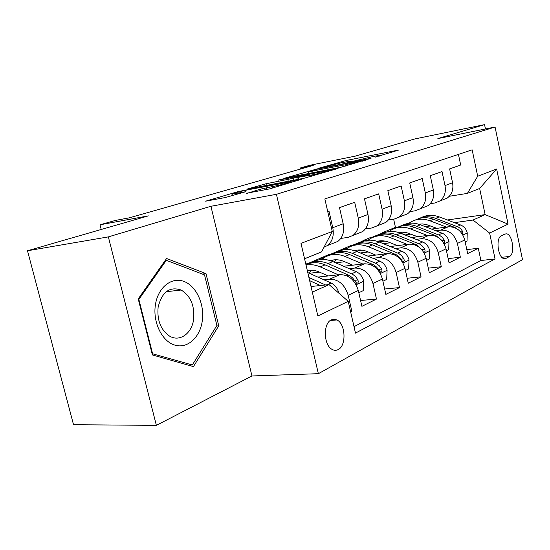 <?xml version="1.0" encoding="UTF-8"?>
<svg xmlns="http://www.w3.org/2000/svg" width="550" height="550" viewBox="0 0 550 550"><rect width="100%" height="100%" fill="white"/><g stroke="black" fill="none" stroke-linecap="round" stroke-linejoin="round"><path stroke-width="0.82" d="M375.361 157.101L398.963 149.971L345.861 160.552L318.67 168.252L341.935 162.656L351.106 161.04L346.906 162.718L374.069 156.289L379.266 155.478L375.361 157.101M338.202 349.566C346.596 345.716 345.613 323.757 336.916 319.956L334.111 319.213L331.341 319.853C323.001 323.194 323.489 345.091 332.049 349.367C334.146 350.556 336.194 350.618 338.202 349.566M246.627 193.222L269.589 188.897L301.4 179.279L238.377 191.531L205.631 201.183L225.438 197.505L246.001 191.668L232.038 194.123C229.529 194.226 242.371 190.836 249.514 189.502L290.352 181.878C292.799 181.809 279.964 185.199 272.504 186.581L260.322 189.173L246.689 193.504M485.457 128.961L484.557 124.637L414.947 138.916L355.293 156.131L310.056 165.234L300.211 168.025L313.246 165.412L129.222 217.855L115.479 220.413L100.024 224.792L101.221 229.481M108.357 236.885L156.365 425.363L251.955 375.966L210.918 206.284L108.357 236.885L27.5 250.759L148.342 215.875L100.024 224.792M210.918 206.284L276.416 194.308L495.069 127.022L522.5 259.683L318.368 373.691L276.416 194.308M484.557 124.637L437.869 138.572L495.069 127.022M341.131 167.207L371.058 158.29L317.041 168.939L284.879 178.111L341.131 167.207M338.071 168.451L304.253 178.2L247.129 189.097L265.987 183.789L293.336 178.269L302.046 175.608L277.97 180.221L281.27 179.259L338.071 168.451M156.365 425.363L73.535 424.724L27.5 250.759M350.653 311.953L351.856 311.348L350.543 311.458M323.929 279.792L329.656 279.173C338.649 279.283 344.822 284.653 348.191 295.281L358.304 290.482L361.907 306.336L376.468 299.069L360.58 300.493M349.298 268.689L354.832 268.049C363.688 268.091 369.731 273.24 372.969 283.518L382.422 279.036L385.859 294.387L399.479 287.588L384.656 289.018M373.031 258.294L378.379 257.647C387.097 257.62 393.016 262.577 396.138 272.525L404.986 268.324L408.272 283.202L421.046 276.829L407.179 278.252M395.278 248.552L400.462 247.899C409.042 247.803 414.831 252.581 417.842 262.219L426.147 258.273L429.296 272.711L441.293 266.722L428.299 268.139M416.178 239.387L421.204 238.734C429.646 238.59 435.318 243.196 438.226 252.546L446.036 248.834L449.054 262.852L460.35 257.214L457.401 243.444C454.589 234.369 449.027 229.921 440.729 230.106L435.848 230.766M448.14 258.61L460.35 257.214M458.439 154.392L460.687 165.021L449.618 168.912L452.567 182.758C453.681 189.427 451.88 194.542 447.171 198.117L442.496 199.966M430.231 203.699L434.878 202.978L439.615 201.107C444.345 197.505 446.153 192.335 445.019 185.591L442.021 171.586L430.279 175.711L433.352 189.97C434.514 196.831 432.712 202.084 427.941 205.734L423.197 207.611M409.963 211.585L415.112 210.808L419.918 208.911C424.71 205.232 426.518 199.918 425.329 192.974L422.207 178.551L409.723 182.937L412.926 197.629C414.15 204.696 412.342 210.093 407.509 213.826L402.703 215.731M388.396 219.966L394.109 219.12L398.984 217.202C403.837 213.441 405.639 207.989 404.394 200.833L401.136 185.962L387.839 190.637L391.181 205.789C392.466 213.077 390.665 218.625 385.777 222.434L380.902 224.366M365.399 228.889L371.745 227.982L376.688 226.036C381.597 222.193 383.391 216.583 382.085 209.199L378.682 193.854L364.485 198.846L367.984 214.493C369.332 222.014 367.538 227.721 362.594 231.612L357.658 233.571M340.821 238.411L347.889 237.428L352.894 235.455C357.851 231.529 359.645 225.754 358.263 218.137L354.695 202.29L339.515 207.625L343.179 223.795C344.609 231.571 342.822 237.442 337.831 241.423L332.832 243.403M358.304 290.482C354.991 279.998 348.865 274.711 339.928 274.636L317.852 277.09M382.422 279.036C379.232 268.888 373.237 263.814 364.437 263.808L343.64 266.248M319.488 272.113L309.306 273.281M404.986 268.324C401.913 258.5 396.041 253.619 387.386 253.674L367.751 256.087M309.767 263.209L305.779 263.979M344.644 261.724L335.658 262.804M426.147 258.273C423.184 248.758 417.436 244.049 408.911 244.166L390.342 246.538M362.106 250.154L358.229 250.649M332.289 253.969L329.354 254.347L308.206 263.402M368.197 251.962L360.284 252.959M324.521 257.462L320.478 257.978M446.036 248.834C443.163 239.601 437.539 235.063 429.151 235.221L411.551 237.559M384.959 241.086L379.507 241.808M353.836 245.211L350.68 245.63L330.798 254.162M390.301 242.777L383.336 243.684M347.119 248.428L342.299 249.054M504.907 234.046L501.263 235.861C495.619 237.985 497.888 257.565 503.91 258.631L505.966 258.404L509.575 256.451C515.123 254.052 512.689 234.712 506.729 233.839L504.907 234.046M312.324 292.132L329.065 284.618L348.226 301.331L355.486 333.107L495.062 258.954L489.624 233.042L473.021 220.048L454.396 222.64M348.226 301.331L317.866 315.989L300.994 243.368L332.276 231.481L324.844 198.928L472.147 149.82L477.696 176.234L496.643 169.036L508.076 224.132L489.624 233.042M411.077 234.121L404.972 234.946M368.507 239.876L362.911 240.632L370.837 237.394L373.752 236.995M354.014 326.673L480.899 260.514L478.301 248.256L467.658 253.571L464.757 239.951C461.979 230.979 456.466 226.593 448.223 226.799L431.509 229.089M406.299 232.54L400.799 233.289M324.039 247.184L327.442 245.534C332.454 241.519 334.228 235.579 332.771 227.7L329.031 211.31L327.772 211.757M438.226 252.546L441.293 266.722M417.842 262.219L421.046 276.829M396.138 272.525L399.479 287.588M372.969 283.518L376.468 299.069M348.191 295.281L351.856 311.348M329.065 284.618L311.011 286.502M430.643 225.947L425.308 226.689M385.749 232.196L382.408 232.664L395.443 227.336L398.303 226.93M473.021 220.048L485.134 214.61L479.648 188.471L467.383 193.394L477.696 176.234M447.342 219.972L485.134 214.61L508.076 224.132M449.309 196.268L467.383 193.394M251.955 375.966L318.368 373.691M300.211 168.025L300.451 169.063M395.443 227.336L393.649 219.189M332.276 231.481L321.544 251.928L304.562 258.748M362.911 240.632L362.993 240.982L352.103 245.438M382.408 232.664L382.491 233.008L372.24 237.201M382.491 233.008L383.948 232.801M466.812 249.624L478.301 248.256M480.899 260.514L495.062 258.954M362.993 240.982L365.894 240.591M342.382 249.418L346.486 248.882M320.561 258.349L323.792 257.943M479.648 188.471L496.643 169.036M152.398 354.942L193.449 366.603L218.749 325.813L205.996 273.611L166.588 258.5L138.222 298.904L152.398 354.942M202.379 274.058L205.996 273.611M216.583 325.978L218.749 325.813M365.406 159.844L317.199 169.187L308.282 171.868L345.455 164.766L365.406 159.844L365.502 160.263M311.431 175.017C318.526 173.669 330.158 170.631 328.178 170.651L311.011 173.807L297.646 177.437L311.431 175.017L311.733 176.316M465.169 241.897L467.026 241.01L467.239 232.836C466.228 229.041 464.021 226.428 460.625 224.991L439.189 216.886C432.74 214.576 426.717 214.83 421.121 217.663M420.145 224.022L419.602 224.496M446.339 227.061L429.928 220.784C422.538 218.151 415.834 218.776 409.812 222.661L408.904 223.307M402.043 232.107L401.603 233.179M436.886 228.353L426.037 224.414L422.352 223.946L418.743 224.208M462.536 234.396L462.853 231.701L460.852 228.931L458.666 227.219L435.703 218.357C429.502 216.109 423.665 216.26 418.206 218.804M415.298 220.055C420.922 217.195 426.979 216.941 433.476 219.292L455.029 227.494L458.989 230.244M202.317 320.616C204.614 304.006 196.219 285.869 183.858 281.394C171.531 276.664 157.912 287.43 155.389 304.947C152.673 322.403 162.092 341.509 174.866 345.125C187.598 349.002 200.193 337.274 202.317 320.616M193.662 319.062C194.693 305.491 190.527 295.811 181.156 290.029C169.579 286.213 161.899 291.954 158.125 307.251C156.963 319.956 160.579 329.443 168.974 335.727C179.307 342.664 192.005 333.678 193.662 319.062M152.577 353.629L138.868 299.434L166.306 260.301L204.524 274.876L216.893 325.476L192.328 364.98L152.075 353.657M138.366 299.489L138.868 299.434M165.213 260.459L166.306 260.301M188.368 365.159L192.328 364.98M446.462 250.841L448.724 249.762L448.979 241.326C447.934 237.428 445.679 234.726 442.214 233.234L420.393 224.785C413.793 222.365 407.653 222.606 401.974 225.521M400.909 232.162L400.022 232.987M427.309 235.469L410.575 228.91C403.061 226.167 396.254 226.765 390.163 230.725L389.043 231.543M382.168 240.783L381.886 241.491M417.711 236.741L406.457 232.574L402.462 232.107L398.592 232.492M443.685 243.011C444.716 242.887 444.943 241.952 444.359 240.206L442.31 237.353L439.594 235.311L416.694 226.339C410.362 223.994 404.429 224.118 398.881 226.724M395.808 228.051C401.521 225.115 407.694 224.867 414.342 227.329L436.288 235.888L441.21 239.841M426.601 260.336L429.303 259.043L429.612 250.339C428.526 246.317 426.216 243.526 422.689 241.972L400.469 233.159C393.717 230.615 387.454 230.849 381.686 233.853M380.524 240.797L379.294 242.041M407.117 244.393L390.053 237.538C382.401 234.664 375.499 235.242 369.339 239.271L367.991 240.281M397.375 245.637L389.118 242.296C385.041 240.687 381.081 240.35 377.231 241.299M423.527 251.948L423.913 252.134C425.061 252.065 425.336 251.103 424.737 249.239L422.634 246.283L419.863 244.166L396.55 234.809C390.081 232.347 384.031 232.451 378.407 235.118M375.148 236.534C380.944 233.502 387.241 233.276 394.047 235.861L416.391 244.791L422.132 250.037M377.747 241.471L378.304 241.065M405.46 270.449L408.657 268.916L409.021 259.916C407.894 255.771 405.536 252.883 401.94 251.261L379.314 242.048C372.398 239.374 366.011 239.587 360.161 242.688M358.896 249.982L357.301 251.714M385.646 253.887L368.239 246.702C360.449 243.698 353.451 244.248 347.229 248.346L345.62 249.576M375.753 255.104L367.317 251.597C362.904 249.81 358.648 249.501 354.558 250.676M353.217 245.541C359.095 242.413 365.523 242.199 372.487 244.915L396.282 254.753L399.114 256.96L402.923 261.841C404.174 261.8 404.484 260.796 403.872 258.837L401.72 255.784L398.888 253.584L375.148 243.801C368.534 241.216 362.381 241.299 356.675 244.035M355.513 250.999L356.517 250.222M382.91 281.229L386.678 279.428L387.097 270.112C385.928 265.836 383.508 262.845 379.844 261.147L356.812 251.508C349.724 248.689 343.214 248.882 337.274 252.086M335.899 259.765L333.953 262.068M362.766 264.007L345.008 256.465C337.088 253.316 329.986 253.825 323.709 257.998L321.819 259.49M352.729 265.183L344.114 261.491C339.329 259.511 334.771 259.236 330.433 260.679M329.883 255.124C335.844 251.886 342.403 251.701 349.539 254.561L373.766 264.866L376.661 267.163L380.552 272.174C381.913 272.174 382.271 271.136 381.645 269.06L379.438 265.897L376.544 263.615L352.371 253.371C345.613 250.656 339.343 250.704 333.561 253.516M331.877 261.195L333.348 259.964M331.801 260.274L330.921 260.844M358.82 292.744L363.213 290.647L363.708 280.988C362.484 276.574 360.009 273.481 356.276 271.693L332.826 261.587C325.559 258.61 318.918 258.782 312.895 262.103M311.403 270.208L309.121 273.199M338.346 274.808L320.231 266.874C315.356 264.784 310.626 264.192 306.041 265.1M328.164 275.942L319.351 272.051C315.212 270.263 311.204 269.775 307.319 270.593M305.979 264.818C311.822 261.972 318.182 261.979 325.064 264.846L349.731 275.653L352.688 278.046L356.661 283.209C358.139 283.25 358.559 282.171 357.913 279.971L355.651 276.698L352.701 274.326L328.089 263.574C321.179 260.714 314.793 260.728 308.935 263.615M307.491 271.349L308.653 270.359M338.676 292.999L338.697 292.621C337.425 288.062 334.881 284.845 331.079 282.975L307.787 272.607M312.214 286.378L310.839 285.752M325.593 284.982L308.928 277.516M309.657 280.672L320.437 285.519M329.656 279.173L339.928 274.636M354.832 268.049L364.437 263.808M378.379 257.647L387.386 253.674M400.462 247.899L408.911 244.166M421.204 238.734L429.151 235.221M440.729 230.106L448.223 226.799M445.019 185.591L452.567 182.758M332.771 227.7L343.179 223.795M358.263 218.137L367.984 214.493M382.085 209.199L391.181 205.789M404.394 200.833L412.926 197.629M425.329 192.974L433.352 189.97M457.401 243.444L464.757 239.951M501.868 257.304L509.575 256.451M503.903 258.624L505.966 258.404M377.513 156.626L377.431 156.262M349.222 162.202L349.147 161.858M341.289 162.786L341.041 161.693M346.149 161.817L345.861 160.552M312.097 170.486L312.015 170.129M313.136 172.659L312.792 171.174M345.764 166.141L345.455 164.766M362.429 161.184L362.333 160.758M260.941 186.505L260.597 185.075M266.379 185.46L265.987 183.789M288.269 181.266L287.87 179.568M293.789 180.208L293.336 178.269M301.393 176.33L301.304 175.924M298.732 179.259L298.334 177.547M260.721 190.871L260.322 189.173M266.606 189.674L266.166 187.784M272.821 187.935L272.504 186.581M235.716 194.817L235.434 193.621M238.487 191.998L238.377 191.531M244.035 190.664L243.925 190.211M462.914 235.049L467.239 233.042M435.703 218.357L439.189 216.886M429.928 220.784L433.476 219.292M457.208 226.518L460.625 224.991M460.756 231.976L462.853 231.701M444.139 243.788L448.979 241.539M416.694 226.339L420.393 224.785M410.575 228.91L414.342 227.329M438.591 234.85L442.214 233.234M435.744 236.129L436.288 235.888M441.849 240.529L444.359 240.206M424.194 253.076L429.605 250.553M396.55 234.809L400.469 233.159M390.053 237.538L394.047 235.861M418.846 243.691L422.689 241.972M415.621 245.135L416.391 244.791M421.871 249.59L424.737 249.239M402.971 262.948L409.014 260.136M375.148 243.801L379.314 242.048M368.239 246.702L372.487 244.915M397.849 253.089L401.94 251.261M394.206 254.719L395.237 254.258M400.812 259.194L403.872 258.837M380.339 273.488L387.09 270.339M352.371 253.371L356.812 251.508M345.008 256.465L349.539 254.561M375.485 263.099L379.844 261.147M371.374 264.942L372.707 264.344M378.373 269.424L381.645 269.06M356.146 284.742L363.694 281.229M328.089 263.574L332.826 261.587M320.231 266.874L325.064 264.846M351.622 273.783L356.276 271.693M346.981 275.859L348.652 275.11M354.413 280.342L357.913 279.971M326.899 284.845L331.079 282.975M330.351 320.457L336.916 319.956M439.615 201.107L447.171 198.117M419.918 208.911L427.941 205.734M398.984 217.202L407.509 213.826M376.688 226.036L385.777 222.434M352.894 235.455L362.594 231.612M327.442 245.534L337.831 241.423M504.845 234.08L506.729 233.839M379.411 156.118L379.294 155.602M351.244 161.645L351.134 161.164M365.936 160.139L365.839 159.692M308.667 173.532L308.282 171.868M302.156 176.103L302.06 175.663M328.336 171.359L328.212 170.809M297.296 179.534L296.883 177.76M290.531 182.648L290.4 182.077M232.437 195.779L232.038 194.123M166.231 291.713L181.156 290.029"/></g></svg>
